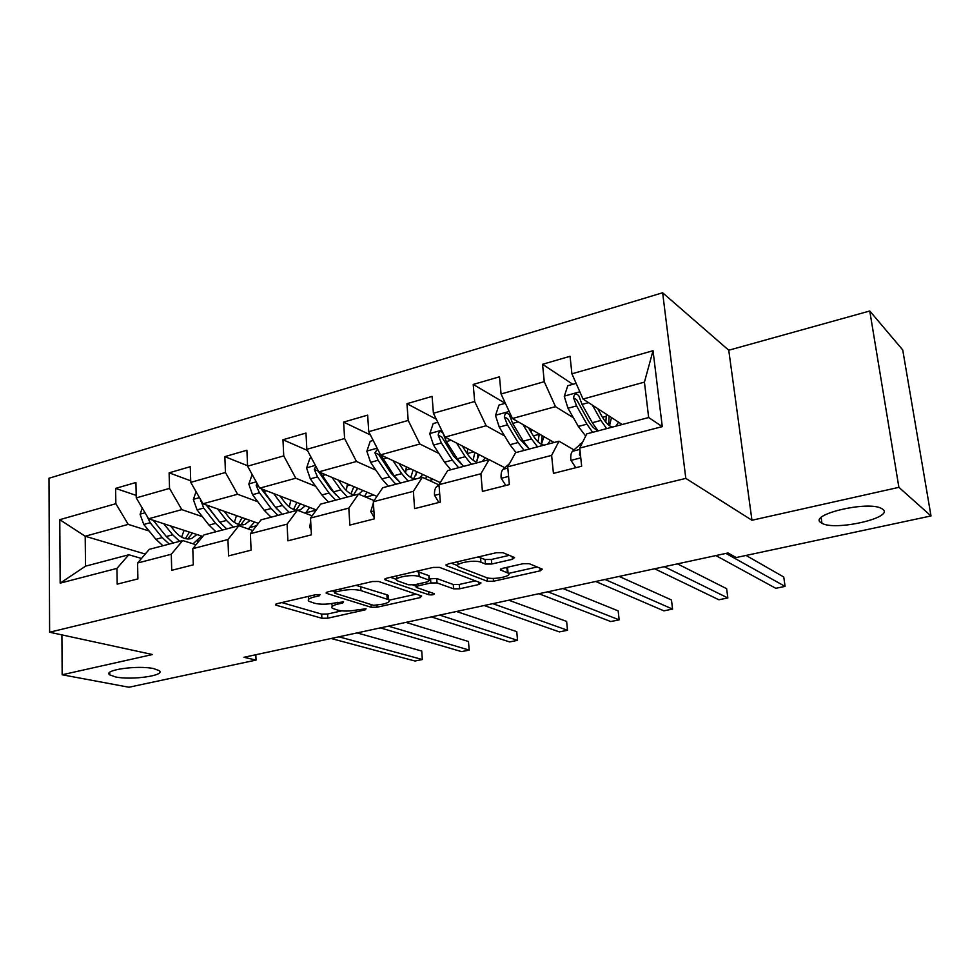 <?xml version="1.0" encoding="UTF-8"?>
<svg xmlns="http://www.w3.org/2000/svg" width="980" height="980" viewBox="0 0 980 980"><rect width="100%" height="100%" fill="white"/><g stroke="black" fill="none" stroke-linecap="round" stroke-linejoin="round"><path stroke-width="1.47" d="M320.031 594.664L315.634 594.701L277.12 603.655L275.539 604.954L276.201 605.236L321.893 618.27L327.786 618.196L365.209 609.854L366.055 608.788L356.977 609.94C349.627 611.336 343.27 611.422 337.88 610.173L332.441 608.311C330.726 606.841 332.502 605.432 337.769 604.109L342.743 602.982L343.551 601.879L334.29 603.055C326.842 604.513 320.301 604.587 314.69 603.276L308.97 601.304C307.169 599.772 308.933 598.327 314.225 596.979L319.26 595.816L320.031 594.664M821.13 522.757L821.975 523.271C834.838 531.197 894.495 517.746 882.784 509.269L881.51 508.461C867.606 500.4 807.336 514.953 821.13 522.757M115.628 676.96C131.81 680.451 166.441 675.416 159.079 670.577L153.725 668.63C137.898 664.967 102.263 670.087 109.772 674.889L115.628 676.96M512.405 559.298L514.537 557.547L502.936 552.683L496.48 552.696L448.142 563.929L446.157 565.595L487.464 581.287L493.528 581.238L540.201 570.838L542.357 569.172L529.249 563.684L523.026 563.708L502.581 568.339L500.498 569.993L508.069 573.092C513.643 576.105 492.671 580.307 486.215 577.502L458.481 566.795C452.564 563.635 474.21 559.225 480.96 562.251L485.468 564.051L491.776 564.015L512.405 559.298L512.148 556.53M751.954 520.258L898.893 487.342L931 515.946L902.727 349.934L869.762 310.991L728.753 350.228L662.627 292.763L685.816 478.399L751.954 520.258L728.753 350.228M61.912 634.893L62.157 674.767L152.488 654.53L49.613 632.223L685.816 478.399M62.157 674.767L128.931 687.237L256.05 660.091L255.829 654.738M931 515.946L736.188 557.547L728.005 552.965L243.971 657.286L256.05 660.091M378.684 581.483L372.363 581.532L327.92 591.846L326.23 593.255L371.163 607.269L377.116 607.196L420.2 597.592L421.633 595.987L378.684 581.483M386.782 578.176L433.111 567.42L439.505 567.383L480.984 582.953L479 584.484L459.645 588.796L453.618 588.845L437.019 582.929L430.857 582.965L418.031 585.881L416.169 587.375L434.348 593.721C434.03 594.762 432.192 595.117 428.848 594.762L385.41 579.927L386.782 578.176M662.627 292.763L49 478.24L49.613 632.223M572.822 384.295L542.54 364.291L544.268 381.685L501.062 393.985L499.494 376.798L473.205 384.442L474.675 401.506L433.405 413.254L432.094 396.398L406.97 403.699L408.195 420.445L368.737 431.678L367.647 415.128L343.613 422.111L344.605 438.55L306.85 449.305L305.981 433.05L282.963 439.751L283.747 455.884L247.585 466.186L246.911 450.224L224.849 456.643L225.449 472.483L190.757 482.368L190.279 466.688L169.111 472.838L169.528 488.408L136.245 497.889L135.926 482.491L115.603 488.395L115.861 503.696L59.78 519.67L60.16 583.149L85.517 566.183L128.809 554.754L141.488 558.453M542.54 364.291L570.066 356.291L571.916 373.809L653.035 350.705L662.272 426.619L579.744 448.068L581.654 466.223L553.431 473.389L551.63 455.382L507.714 466.799L509.343 484.586L482.417 491.421L480.898 473.769L438.979 484.671L440.339 502.103L414.626 508.632L413.364 491.323L373.307 501.736L374.421 518.837L349.848 525.084L348.819 508.106L310.513 518.065L311.407 534.847L287.9 540.813L287.079 524.153L250.402 533.684L251.088 550.16L228.573 555.88L227.96 539.527L192.803 548.665L193.305 564.835L171.721 570.311L171.292 554.251L137.58 563.022L137.898 578.898L117.196 584.154L116.939 568.388L60.16 583.149M554.092 442.495L512.442 418.509L555.489 406.639L573.386 417.737M573.949 449.881L559.004 441.196L515.615 452.65L507.714 466.799M555.489 406.639L544.268 381.685M512.442 418.509L501.062 393.985M551.63 455.382L559.004 441.196M488.922 459.694L445.006 437.092L486.141 425.749L504.614 435.929M504.835 467.742L489.118 459.645L447.676 470.584L438.979 484.671L436.725 486.533L439.077 485.921M486.141 425.749L474.675 401.506M445.006 437.092L433.405 413.254M480.898 473.769L489.118 459.645M440.253 482.589L380.534 454.855L419.869 444.014L438.856 453.409M438.771 484.831L422.356 477.272L382.739 487.721L373.307 501.736M419.869 444.014L408.195 420.445M380.534 454.855L368.737 431.678M413.364 491.323L422.356 477.272M376.92 496.358L318.819 471.87L356.475 461.482L375.94 470.18M374.078 500.596L358.521 494.116L320.595 504.124L310.513 518.065M356.475 461.482L344.605 438.55M318.819 471.87L306.85 449.305M348.819 508.106L358.521 494.116M316.369 509.98L259.688 488.163L295.776 478.216L315.658 486.301M312.13 515.823L297.406 510.249L261.084 519.841L250.402 533.684M295.776 478.216L283.747 455.884M259.688 488.163L247.585 466.186M287.079 524.153L297.406 510.249M258.377 523.357L202.995 503.781L237.601 494.251L257.85 501.785M252.828 530.535L238.851 525.709L204.024 534.896L192.803 548.665M237.601 494.251L225.449 472.483M202.995 503.781L190.757 482.368M227.96 539.527L238.851 525.709M202.774 536.428L148.58 518.775L181.802 509.625L202.382 516.668M196 544.745L182.696 540.531L149.279 549.351L137.58 563.022M181.802 509.625L169.528 488.408M148.58 518.775L136.245 497.889M171.292 554.251L182.696 540.531M145.261 554.055L85.199 536.244L128.233 524.386L149.107 530.989M128.233 524.386L115.861 503.696M85.517 566.183L85.199 536.244L59.78 519.67M116.939 568.388L128.809 554.754M898.893 487.342L869.762 310.991M579.744 448.068L586.763 433.871L648.662 417.529L644.436 382.127L583.027 399.056L622.178 424.524M662.272 426.619L648.662 417.529M644.436 382.127L653.035 350.705M583.027 399.056L571.916 373.809M197.556 541.217L199.234 540.776M136.196 495.415L115.603 488.395M190.708 480.813L169.111 472.838M250.696 527.289L256.515 525.758M247.56 465.733L224.849 456.643M305.968 512.785L316.295 510.078M307.451 450.445L282.963 439.751M365.724 497.117L373.735 495.01M370.403 434.949L343.613 422.111M429.265 480.445L433.344 479.379M436.308 419.22L406.97 403.699M505.264 403.307L473.205 384.442M308.186 596.428L308.847 599.123M331.681 603.558L332.33 606.265M281.775 602.565L321.661 614.105L327.565 614.019L341.665 610.859M389.17 600.189L416.145 594.137M332.171 590.866L334.315 591.54M335.589 592.03L334.78 593.194L373.613 605.334L383.045 604.109C388.582 602.737 390.457 601.279 388.656 599.736L360.983 590.609C355.397 589.201 348.733 589.262 340.979 590.781L335.589 592.03L335.479 590.095M387.149 598.437L388.362 595.436L386.904 594.774L387.186 599.074M355.997 585.33L386.904 594.774M475.423 580.834L459.289 584.46L459.645 588.796M429.375 578.812L436.688 578.506L453.274 584.509L459.289 584.46M416.084 586.15L412.85 585.036M396.63 579.425L390.53 577.306M419.171 576.546C412.274 573.766 391.829 577.747 397.304 580.773L408.538 584.791L414.724 584.741L427.586 581.814L429.473 580.27L419.171 576.546L418.852 572.051L415.973 571.401M396.533 575.909L397.17 578.715M428.848 576.828L429.093 580.099M418.852 572.051L428.762 575.64M477.946 557.008L485.076 559.494L491.384 559.47L509.294 555.341M457.538 561.748L458.309 564.578M507.848 570.703L506.966 568.29L507.358 572.749M505.46 567.69L506.966 568.29M508.485 573.41L537.15 566.979M451.339 563.182L457.672 565.607M142.259 508.069L140.091 514.353L143.791 524.471L155.894 539.294L162.925 545.75M181.594 537.114L184.105 530.351M163.746 523.724L172.688 534.811L179.683 541.327M193.097 543.827L201.525 536.023M170.557 525.942L174.587 530.952C180.296 537.689 186.029 540.164 191.774 538.4L196.943 534.529M146.939 515.995L150.161 522.72L162.251 537.591L169.271 544.072M189.422 532.079L185.379 538.645M173.301 543.018L166.282 536.526L153.26 520.307M187.621 538.988L192.533 533.096M338.921 636.816L422.343 659.528L414.969 661.022L331.154 638.495M357.1 632.909L421.731 651.051L422.343 659.528L421.731 651.051M196.061 491.642L193.354 499.543L197.066 509.87L208.997 525.109L215.918 531.76M234.379 522.413L236.45 515.602M217.585 508.939L226.478 520.441L233.35 527.167M248.357 528.992L254.506 521.985M224.224 511.291L228.279 516.546C233.902 523.467 239.5 526.064 245.061 524.337L250.059 520.417M200.508 499.42L203.693 508.057L215.612 523.345L222.521 530.021M242.097 517.599L238.422 524.374M219.594 521.948L206.119 504.884M226.699 528.918L219.802 522.218L206.694 505.092M240.774 524.864L245.404 518.775M252.166 474.504L248.81 484.12L252.522 494.68L264.269 510.347L271.056 517.207M289.247 506.93L290.852 500.155M273.641 493.528L282.473 505.484L289.21 512.418M305.429 513.287L309.619 507.383M280.096 496.015L284.175 501.552C289.7 508.669 295.127 511.389 300.48 509.71L305.319 505.729M256.834 482.969L256.197 485.553L259.443 492.781L271.166 508.51L277.928 515.394M296.867 502.471L293.571 509.478M276.703 508.841L261.072 488.689M282.289 514.243L275.527 507.334L262.334 489.179M296.07 510.151L300.382 503.83M388.423 626.159L469.175 650.095L461.568 651.627L380.375 627.886M405.928 622.386L468.477 641.496L469.175 650.095M439.677 615.109L517.538 640.344L509.686 641.925L431.347 616.898M456.46 611.496L516.754 631.622L517.538 640.344M311.383 457.844L309.901 458.26L306.593 468.048L310.317 478.853L321.857 494.961L328.484 502.042M346.295 490.515L347.435 483.924M332.049 477.444L340.82 489.902L347.398 497.056M364.474 496.603L366.986 492.168M338.296 480.077L342.4 485.921C346.602 491.74 350.877 494.753 355.25 494.986M358.79 494.238L362.845 490.429M315.805 466.186L314.298 469.469L317.52 476.88L329.035 493.05L335.638 500.155M356.977 489.853L357.284 488.077M353.829 486.631L350.987 493.883M335.956 494.876L330.64 489.081L318.169 471.098L314.298 469.469M340.183 498.955L333.58 491.838L320.325 472.495M353.633 494.79L357.59 488.212M373.196 440.461L370.22 441.294L366.851 451.278L370.599 462.34L381.882 478.926L388.337 486.252M405.622 472.96L406.32 466.823M392.968 460.625L401.678 473.646L408.06 481.045M425.651 478.779L426.729 476.305M398.97 463.418L403.111 469.628C407.227 475.619 411.355 478.767 415.532 479.073M419.538 478.007L422.76 474.467M377.619 449.134L374.911 452.687L378.109 460.282L389.379 476.929L395.81 484.279M415.765 475.631L416.402 471.515M413.119 469.996L410.767 477.493M397.525 480.065L390.849 472.924L378.635 454.414L374.911 452.687M400.538 483.03L394.119 475.668L380.816 454.99M413.609 478.755L417.149 471.858M437.803 422.282L433.185 423.58L429.767 433.785L433.515 445.104L444.528 462.193L450.788 469.763M467.288 453.85L467.644 448.742M456.545 443.034L465.182 456.68L471.38 464.324M462.303 445.986L466.48 452.625C470.486 458.799 474.455 462.082 478.412 462.474M482.197 461.47L485.247 457.807M463.516 466.407L457.305 458.787L446.341 441.588L442.887 432.952C440.351 430.685 438.783 431.421 438.195 435.157L441.355 442.948L452.344 460.11L458.579 467.705M477.113 460.576L477.971 454.071M474.871 452.466L473.083 460.208M461.543 464.41L453.666 456.068L441.76 436.994L438.195 435.157M476.145 461.96L479.22 454.708M311.138 529.825L309.729 527.216L310.672 521.164M492.793 603.655L567.506 630.275L559.384 631.904L484.157 605.518M508.779 600.213L566.624 621.418L567.506 630.275M374.36 517.905L370.759 511.548L373.38 502.899M547.857 591.798L619.152 619.862L610.748 621.553L538.902 593.721M562.973 588.539L618.16 610.883L619.152 619.862M438.844 502.483L434.495 495.182C434.275 490.98 435.022 488.089 436.725 486.533M604.991 579.474L672.562 609.095L663.877 610.846L595.693 581.483M619.164 576.424L671.471 599.968L672.562 609.095M505.778 485.492L501.123 478.069C500.841 473.781 501.491 470.866 503.059 469.322L509.49 463.626M664.305 566.697L727.834 597.947L718.855 599.76L654.64 568.78M677.462 563.855L726.633 588.686L727.834 597.947M505.374 403.27L498.979 405.071L495.5 415.496L499.249 427.096L509.955 444.724L515.995 452.552M531.405 432.707L531.54 429.51M522.977 424.573L531.54 438.954L537.505 446.868M528.441 427.721L532.679 434.863C536.55 441.221 540.348 444.651 544.072 445.141M547.6 444.21L550.454 440.4M529.298 449.036L523.296 441.159L512.663 423.421L509.367 414.871C506.758 412.188 505.08 412.85 504.32 416.855L507.456 424.842L518.126 442.543L524.129 450.408M541.279 444.246L542.148 435.622M533.316 435.892L539.208 434.312L538.045 441.858M528.183 447.885L519.29 438.452L507.714 418.791L504.32 416.855M541.413 444.32L543.949 436.651M576.13 383.376L567.788 385.716L564.26 396.373L567.996 408.256L578.347 426.447L585.673 436.051M595.779 429.497L596.183 428.652M598.155 409.542L598.192 408.917M592.447 405.181L600.936 420.42L606.645 428.615M597.592 408.525L601.904 416.292C605.64 422.858 609.229 426.435 612.696 427.023M615.942 426.165L618.564 422.172M598.057 430.882L592.312 422.723L582.034 404.422L578.898 395.981C576.265 392.858 574.464 393.433 573.496 397.696L576.583 405.904L586.898 424.168L592.655 432.315M608.666 425.051L609.095 416.01M602.504 417.358L606.302 416.341L605.787 422.123M597.629 430.404C594.419 429.24 591.185 425.786 587.89 420.04L576.693 399.754L573.496 397.696M606.302 416.341L606.338 414.209M609.56 425.712L611.471 417.554M575.824 467.705L570.862 460.171C570.495 455.798 571.034 452.846 572.467 451.302L582.194 442.519M725.923 553.418L785.078 586.408L775.768 588.282L715.89 555.574M580.05 450.959L579.474 454.683L580.626 456.386M746.05 555.44L783.755 577.012L785.078 586.408M314.127 595.056L314.225 596.979M342.669 601.72L342.743 602.982M337.671 602.296L337.769 604.109M365.124 608.629L365.209 609.854M327.565 614.019L327.786 618.196M321.661 614.105L321.893 618.27M276.139 603.95L276.201 605.236M319.198 594.505L319.26 595.816M420.053 595.46L420.2 597.592M377.006 605.42L377.116 607.196M370.991 604.513L371.163 607.269M326.72 592.226L326.793 593.513M360.714 586.199L360.983 590.609M340.869 588.845L340.979 590.781M478.791 582.096L479 584.484M453.274 584.509L453.618 588.845M436.688 578.506L437.019 582.929M430.526 578.543L430.857 582.965M417.897 584.019L418.031 585.881M428.615 591.712L428.848 594.762M385.324 578.666L385.41 579.927M491.384 559.47L491.776 564.015M485.076 559.494L485.468 564.051M480.568 557.681L480.96 562.251M500.67 569.025L500.768 570.127M539.943 568.155L540.201 570.838M493.283 578.396L493.528 581.238M487.17 577.796L487.464 581.287M446.415 564.541L446.5 565.766M145.04 512.773L140.165 514.12M162.251 537.591L155.894 539.294M172.688 534.811L166.282 536.526M150.161 522.72L143.791 524.471M155.881 521.152L154.203 521.617M199.479 497.62L193.428 499.31M215.612 523.345L208.997 525.109M226.478 520.441L219.802 522.218M203.693 508.057L197.066 509.87M210.112 506.305L207.907 506.905M201.647 501.417L200.447 500.988M256.209 481.841L248.883 483.875M271.166 508.51L264.269 510.347M290.754 500.89L291.942 500.572M282.473 505.484L275.527 507.334M259.443 492.781L252.522 494.68M266.609 490.821L263.816 491.58M258.806 486.558L256.197 485.553M315.376 465.377L306.667 467.803M329.035 493.05L321.857 494.961M347.226 485.762L350.007 485.014M340.82 489.902L333.58 491.838M317.52 476.88L310.317 478.853M325.507 474.688L322.089 475.619M377.141 448.191L366.937 451.033M389.379 476.929L381.882 478.926M406.026 470.008L410.547 468.795M401.678 473.646L394.119 475.668M378.109 460.282L370.599 462.34M386.978 457.844L382.886 458.971M441.674 430.232L429.853 433.528M452.344 460.11L444.528 462.193M467.313 453.581L473.708 451.866M465.182 456.68L457.305 458.787M441.355 442.948L433.515 445.104M451.18 440.265L446.341 441.588M309.827 527.412L310.991 527.118M370.869 511.744L373.907 510.972M434.618 495.39L439.702 494.079M501.258 478.277L508.583 476.403M503.059 469.322L507.824 468.085M509.171 411.453L495.586 415.238M518.126 442.543L509.955 444.724M531.54 438.954L523.296 441.159M507.456 424.842L499.249 427.096M518.298 421.878L512.663 423.421M579.841 391.792L564.345 396.104M586.898 424.168L578.347 426.447M598.437 410.044L599.49 409.763M600.936 420.42L592.312 422.723M576.583 405.904L567.996 408.256M588.539 402.633L582.034 404.422M570.997 460.38L580.773 457.868M580.197 443.866L582.059 443.389M572.467 451.302L579.878 449.379M580.479 455.051L579.462 454.463M821.13 517.599L821.975 523.271M109.736 672.403L109.772 674.889M275.515 604.293L275.539 604.954M326.193 592.545L326.23 593.255M334.254 590.377L334.376 592.52M388.362 595.436L388.656 599.736M415.961 584.46L416.12 586.64M429.142 575.824L429.473 580.27M384.895 578.935L384.956 579.719M507.665 568.633L508.069 573.092M500.425 569.196L500.498 569.993M446.096 564.762L446.157 565.595M190.059 538.853L191.774 538.4M243.395 524.778L245.061 524.337M298.875 510.139L300.48 509.71M580.503 455.284L579.474 454.683"/></g></svg>
